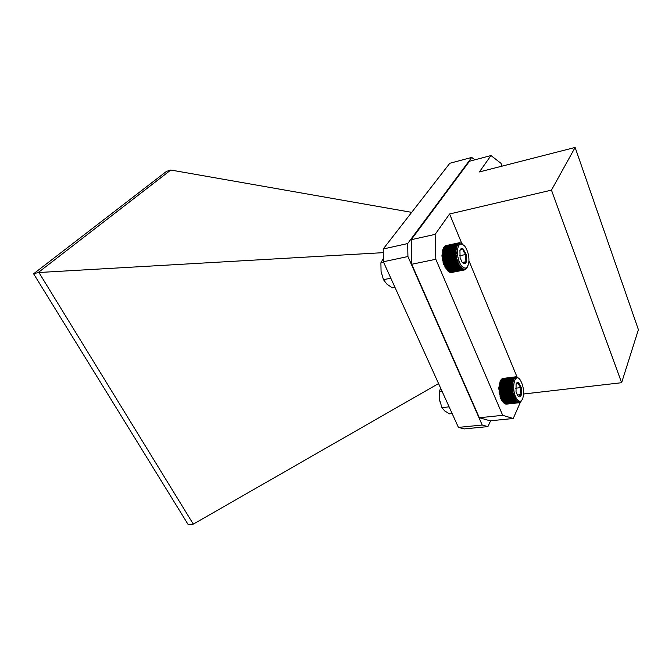 <?xml version="1.0" encoding="UTF-8"?>
<svg xmlns="http://www.w3.org/2000/svg" width="672" height="672" viewBox="0 0 672 672"><rect width="100%" height="100%" fill="white"/><g stroke="black" fill="none" stroke-linecap="round" stroke-linejoin="round"><path stroke-width="1.01" d="M499.884 381.931L513.668 380.285L513.005 379.436L514.004 379.504L513.391 378.672L514.391 378.832L513.811 378.034L514.811 378.286L514.273 377.521L515.264 377.866L514.777 377.143L515.752 377.572L515.298 376.908L518.112 377.832M439.883 401.352L439.286 396.505M439.345 397.53L439.572 399.596M439.354 398.026L439.438 398.546M516.323 398.185C518.885 402.184 521.035 402.31 522.757 398.563C524.378 392.078 523.547 385.896 520.262 380.016C514.786 371.599 510.871 389.004 516.323 398.185M518.028 396.077L518.792 396.69C519.968 397.211 520.842 396.505 521.413 394.573L521.287 387.542L518.557 382.57C517.516 382.057 516.684 382.578 516.079 384.132L516.037 391.709L517.6 395.531L518.792 396.69C518.507 396.119 519.38 395.413 521.413 394.573C520.212 392.381 520.178 390.037 521.287 387.542C519.229 386.03 518.314 384.376 518.557 382.57L516.197 383.83M517.289 395.044L521.413 394.573M515.567 388.223L521.287 387.542M521.749 400.462L520.187 402.343L519.666 402.612L519.901 401.982L519.12 402.738L519.372 402.032L518.557 402.721L518.834 401.948L517.978 402.57L518.28 401.73L517.398 402.268L517.726 401.377L516.81 401.831L517.171 400.898L516.23 401.26L516.625 400.294L515.668 400.554L516.096 399.571L515.122 399.731L515.592 398.731L514.601 398.798L515.113 397.799L514.105 397.765L514.66 396.774L513.652 396.64L514.248 395.665L513.24 395.438L513.878 394.489L512.879 394.178L513.559 393.263L512.568 392.86L513.29 391.994L512.308 391.516L513.064 390.701L512.106 390.146L512.904 389.399L511.963 388.769L512.795 388.105L511.879 387.408L512.753 386.82L511.862 386.081L512.761 385.568L511.904 384.787L512.828 384.367L512.014 383.552L512.954 383.225L512.173 382.385L513.139 382.158L512.4 381.301L513.383 381.175L512.677 380.318M515.852 376.807L503.185 378.412M515.298 376.908L502.622 378.504M514.777 377.143L502.085 378.739M514.273 377.521L501.581 379.117M513.811 378.034L501.102 379.63M513.391 378.672L500.665 380.268M513.005 379.436L500.279 381.024M513.383 381.175L499.447 382.897M512.4 381.301L499.649 382.88M513.139 382.158L499.195 383.872M512.173 382.385L499.414 383.956M512.954 383.225L499.002 384.938M512.014 383.552L499.237 385.115M512.828 384.367L498.868 386.072M511.904 384.787L499.128 386.341M512.761 385.568L498.792 387.265M511.862 386.081L499.078 387.618M512.753 386.82L498.775 388.5M511.879 387.408L499.086 388.945M512.795 388.105L498.817 389.768M511.963 388.769L499.17 390.298M512.904 389.399L498.918 391.062M512.106 390.146L499.304 391.658M513.064 390.701L499.078 392.356M512.308 391.516L499.506 393.019M513.29 391.994L499.296 393.632M512.568 392.86L499.758 394.355M513.559 393.263L499.565 394.892M512.879 394.178L500.077 395.657M513.878 394.489L499.884 396.11M513.24 395.438L500.438 396.917M514.248 395.665L500.254 397.27M513.652 396.64L500.85 398.11M514.66 396.774L500.674 398.37M514.105 397.765L501.312 399.218M515.113 397.799L501.119 399.386M514.601 398.798L501.799 400.243M515.592 398.731L501.606 400.31M515.122 399.731L502.328 401.167M515.668 400.554L502.883 401.982M516.23 401.26L503.454 402.679M516.81 401.831L504.042 403.242M517.398 402.268L504.638 403.679M517.978 402.57L505.226 403.973M518.557 402.721L505.814 404.132M519.12 402.738L506.394 404.141M519.666 402.612L519.204 402.662M466.351 268.027L468.51 264.533C469.661 257.93 468.426 251.815 464.814 246.187C460.051 241.802 457.548 244.28 457.313 253.613C458.892 263.752 461.908 268.556 466.351 268.027M463.361 263.382L466.418 261.635L466.25 254.386L463.025 248.808C461.656 248.035 460.622 248.59 459.934 250.471L460.093 257.796L462.067 262.147L463.361 263.382C464.73 264.113 465.755 263.533 466.418 261.635C465.175 259.476 465.116 257.065 466.25 254.386C463.999 252.798 462.924 250.942 463.025 248.808L460.034 250.194M459.682 255.738L466.25 254.386M462.319 262.466L466.418 261.635M467.174 267.574L464.579 269.926L464.764 269.161L463.94 269.968L464.142 269.128L463.277 269.858L463.504 268.951L462.596 269.598L462.857 268.64L461.908 269.195L462.202 268.187L461.227 268.649L461.555 267.599L460.547 267.96L460.916 266.885L459.875 267.145L460.295 266.045L459.228 266.213L459.69 265.104L458.615 265.163L459.127 264.062L458.035 264.02L458.59 262.928L457.498 262.786L458.111 261.719L457.01 261.484L457.666 260.45L456.574 260.114L457.288 259.132L456.204 258.712L456.96 257.779L455.893 257.275L456.7 256.41L455.65 255.83L456.498 255.041L455.473 254.394L456.364 253.688L455.372 252.974L456.305 252.353L455.347 251.597L456.313 251.068L455.389 250.278L456.389 249.841L455.515 249.018L456.54 248.69L455.7 247.842L456.75 247.615L455.96 246.767L457.027 246.649L456.28 245.801L457.363 245.776L456.666 244.944L457.758 245.028L457.111 244.222L458.203 244.406L457.607 243.634L458.69 243.911L458.153 243.188L459.799 243.331L459.346 242.726L461.328 243.155L462.949 244.348M459.992 242.718L459.539 242.819M459.346 242.726L446.309 245.524M458.732 242.886L445.679 245.683M458.153 243.188L445.082 245.986M457.607 243.634L444.528 246.439M457.111 244.222L444.024 247.027M456.666 244.944L443.57 247.75M456.28 245.801L443.176 248.598M455.96 246.767L442.84 249.556M456.75 247.615L442.403 250.664M455.7 247.842L442.571 250.631M456.54 248.69L442.184 251.723M455.515 249.018L442.378 251.79M456.389 249.841L442.025 252.874M455.389 250.278L442.252 253.042M456.313 251.068L441.941 254.092M455.347 251.597L442.193 254.352M456.305 252.353L441.932 255.36M455.372 252.974L442.218 255.721M456.364 253.688L441.983 256.679M455.473 254.394L442.319 257.132M456.498 255.041L442.109 258.023M455.65 255.83L442.487 258.552M456.7 256.41L442.302 259.384M455.893 257.275L442.722 259.988M456.96 257.779L442.571 260.744M456.204 258.712L443.033 261.408M457.288 259.132L442.89 262.08M456.574 260.114L443.411 262.802M457.666 260.45L443.276 263.382M457.01 261.484L443.839 264.155M458.111 261.719L443.713 264.642M457.498 262.786L444.335 265.448M458.59 262.928L444.209 265.835M458.035 264.02L444.872 266.675M459.127 264.062L444.738 266.96M458.615 265.163L445.46 267.809M459.69 265.104L445.318 267.994M459.228 266.213L446.082 268.842M460.295 266.045L445.922 268.926M459.875 267.145L446.729 269.766M460.547 267.96L447.401 270.572M461.227 268.649L448.098 271.253M461.908 269.195L448.787 271.79M462.596 269.598L449.484 272.194M463.277 269.858L450.173 272.446M463.94 269.968L450.845 272.546M464.579 269.926L451.5 272.504M465.184 269.741L464.654 269.842M575.123 147.445L551.46 190.126L621.625 382.712L638.4 329.666L575.123 147.445L479.371 171.948L490.988 155.56L500.976 163.33L502.051 166.144M523.631 392.944L524.042 393.952L523.505 395.17M520.514 401.957L513.223 418.496L490.174 420.823L479.346 417.74L411.718 264.272L411.214 239.711L469.459 161.246L490.988 155.56M411.214 239.711L435.128 234.368L449.585 213.982L461.79 243.491M469.006 260.921L517.079 377.11M435.128 234.368L435.817 259.274L411.718 264.272M479.346 417.74L502.698 415.321L435.817 259.274M502.698 415.321L513.223 418.496M621.625 382.712L524.042 393.952M551.46 190.126L449.585 213.982M474.886 159.81L471.71 157.433L407.677 243.566L407.929 256.528L482.21 425.04L487.906 426.602L490.636 420.781M383.267 252.655L38.22 272.546L170.789 170.024L411.676 212.36M438.564 383.569L193.309 524.135L188.168 524.555L33.6 273.781L166.48 171.394L170.789 170.024M38.993 272.614L193.309 524.135M487.906 426.602L464.276 428.904L458.422 427.4L383.376 261.761L383.216 248.984L449.82 163.262L471.71 157.433M38.22 272.546L33.6 273.781M458.422 427.4L482.21 425.04M407.677 243.566L383.216 248.984M407.929 256.528L383.376 261.761M448.938 406.862L441.924 407.652L444.662 410.894L449.534 413.86L452.164 413.582M440.555 387.954L439.454 391.684L439.597 399.79L441.924 407.652M442.092 391.356L439.454 391.684M440.504 403.763L439.597 399.79M390.65 278.233L383.468 279.678L386.786 284.012L392.272 287.851L394.96 287.33M383.334 258.443L380.898 262.828L381.066 271.48L383.468 279.678M383.594 262.248L380.898 262.828"/></g></svg>
